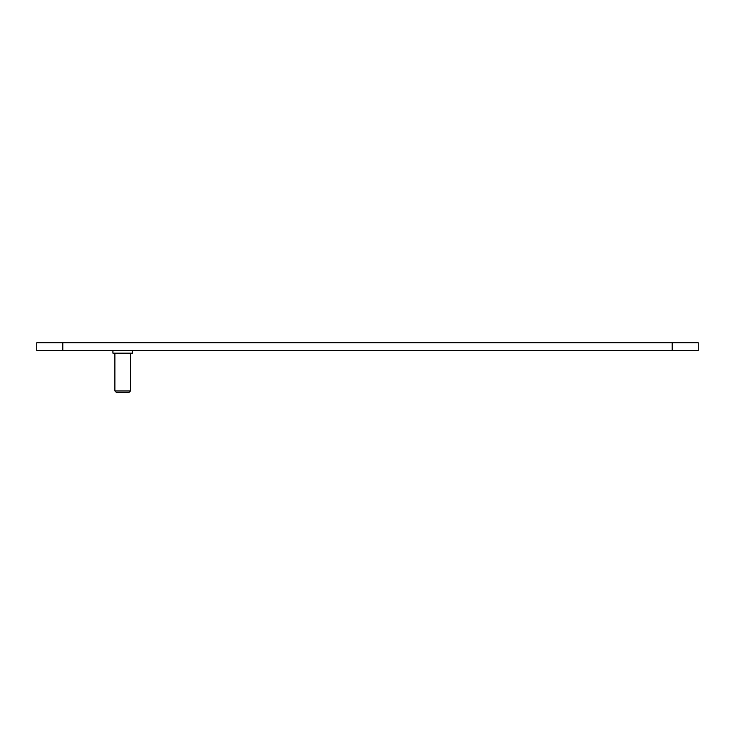 <?xml version="1.0" encoding="UTF-8"?>
<svg xmlns="http://www.w3.org/2000/svg" width="735" height="735" viewBox="0 0 735 735"><rect width="100%" height="100%" fill="white"/><g stroke="black" fill="none" stroke-linecap="round" stroke-linejoin="round"><path stroke-width="1.1" d="M672.203 342.758L36.75 342.758L36.75 350.567L698.25 350.567L698.25 342.758L672.203 342.758L672.203 350.567M130.508 390.937L129.204 392.242L116.185 392.242L114.88 390.937L130.508 390.937L130.508 353.177M114.88 390.937L114.88 353.177M112.924 350.567L112.924 353.177L132.456 353.177L132.456 350.567M62.797 342.758L62.797 350.567"/></g></svg>
